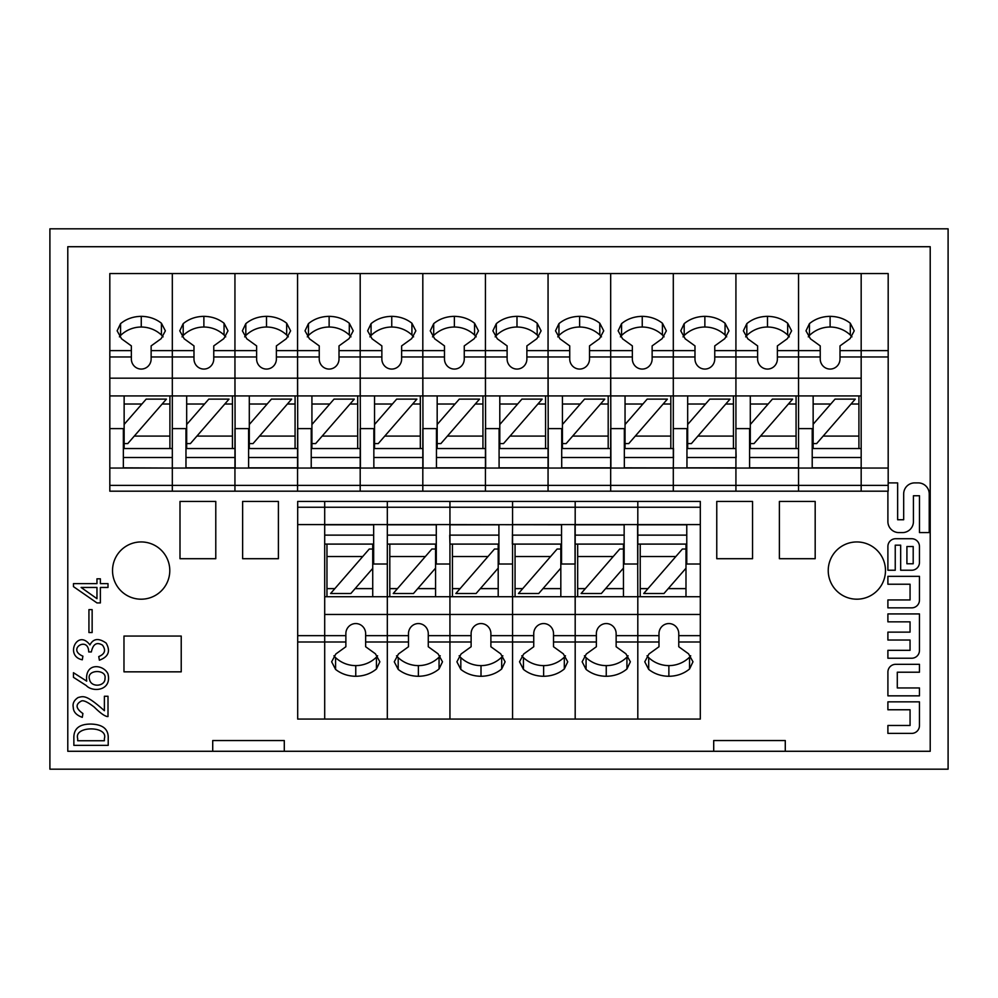 <?xml version="1.0" encoding="UTF-8"?>
<svg xmlns="http://www.w3.org/2000/svg" width="998" height="998" viewBox="0 0 998 998"><rect width="100%" height="100%" fill="white"/><g stroke="black" fill="none" stroke-linecap="round" stroke-linejoin="round"><path stroke-width="1.5" d="M887.896 491.191L887.896 521.58A11.028 11.028 0 0 0 898.911 532.595L902.404 532.595A11.028 11.028 0 0 0 913.432 521.58L913.432 495.744L919.482 495.744L919.482 532.583L929.225 532.583L929.225 493.923A11.028 11.028 0 0 0 918.197 482.895L914.704 482.895A11.028 11.028 0 0 0 903.677 493.923L903.677 519.746L897.639 519.746L897.639 482.907L888.183 482.907M895.668 664.319L919.457 664.319L919.457 672.215L897.289 672.215L897.289 687.946L919.457 687.946L919.457 695.843L887.908 695.843L887.908 672.078A7.759 7.759 0 0 1 895.668 664.319M88.934 632.545L88.934 609.641L92.14 609.641L92.14 632.545L88.934 632.545M73.465 677.33L73.465 672.714L86.714 681.147C84.593 662.173 103.318 664.231 107.934 673.775C112.2 690.828 92.602 692.6 86.315 685.576L73.465 677.33M73.864 745.356L73.864 738.532C73.465 728.765 79.216 723.937 91.142 724.074C102.994 724.473 108.682 729.289 108.208 738.532L108.208 745.356L73.864 745.356M887.896 584.229L887.896 576.333L919.457 576.333L919.457 600.085A7.759 7.759 0 0 1 911.685 607.857L887.896 607.857L887.896 599.948L910.064 599.948L910.064 584.229L887.896 584.229M169.785 570.569A28.63 28.63 0 0 0 126.833 545.781A28.63 28.63 0 0 0 126.833 595.357A28.63 28.63 0 0 0 169.785 570.569M885.476 570.569A28.63 28.63 0 0 0 842.537 545.781A28.63 28.63 0 0 0 842.537 595.357A28.63 28.63 0 0 0 885.476 570.569M911.685 538.72L895.668 538.72A7.759 7.759 0 0 0 887.896 546.48L887.896 570.232L895.243 570.232L895.243 545.17L900.67 545.17L900.67 570.232L911.685 570.232A7.759 7.759 0 0 0 919.457 562.473L919.457 546.48A7.759 7.759 0 0 0 911.685 538.72M887.896 709.765L887.896 701.856L919.457 701.856L919.457 725.621A7.759 7.759 0 0 1 911.685 733.393L887.896 733.393L887.896 725.484L910.064 725.484L910.064 709.765L887.896 709.765M82.909 713.52L82.298 717.337C76.347 715.204 73.328 711.848 73.266 707.295C72.455 703.44 74.064 700.197 78.081 697.552C83.67 696.055 86.427 694.733 104.391 710.713L104.391 696.255L108.009 696.255L108.009 716.539L107.21 716.539C104.291 715.94 99.975 712.784 94.249 707.095C87.924 702.18 83.682 700.134 81.499 700.97C75.212 704.276 75.673 708.455 82.909 713.52M98.765 656.572C104.902 654.039 106.137 650.222 102.482 645.132C96.744 641.751 93.026 644.022 91.342 651.956L88.722 651.956C88.46 635.639 66.367 649.199 82.909 656.173L82.298 659.79C64.371 656.148 77.557 628.378 89.932 644.933C93.338 638.446 98.752 637.847 106.2 643.124C110.703 651.22 108.433 656.909 99.376 660.189L98.765 656.572M108.009 583.63L108.009 587.448L100.374 587.448L100.374 602.917L96.968 602.917L73.465 586.637L73.465 583.63L96.968 583.63L96.968 578.815L100.374 578.815L100.374 583.63L108.009 583.63M887.896 621.841L887.896 613.932L919.457 613.932L919.457 650.471A7.759 7.759 0 0 1 911.685 658.231L887.896 658.231L887.896 650.334L910.051 650.334L910.051 640.03L887.896 640.03L887.896 632.133L910.051 632.133L910.051 621.841L887.896 621.841M96.968 587.448L81.1 587.448L96.968 598.688L96.968 587.448M913.195 563.77L913.195 546.53L906.92 546.53L906.92 563.77L913.195 563.77M77.682 740.741L104.391 740.741L104.391 738.532C108.52 725.683 73.777 725.683 77.682 738.532L77.682 740.741M105.002 678.341C106.923 669.009 85.965 669.246 89.533 679.438C90.968 687.859 105.414 686.587 105.002 678.341M49.9 228.829L49.9 769.171L948.1 769.171L948.1 228.829L49.9 228.829M785.276 751.282L785.276 740.553L713.707 740.553L713.707 751.282L930.211 751.282L930.211 246.718L67.789 246.718L67.789 751.282L713.707 751.282M284.293 751.282L284.293 740.553L212.724 740.553L212.724 751.282M752.554 501.445L752.554 558.705L716.764 558.705L716.764 501.445L752.554 501.445M124.139 443.599L124.139 448.539L172.317 448.539L172.317 378.167L109.817 378.167L109.817 491.191L234.942 491.191L234.942 485.377L234.942 491.191L297.566 491.191L297.566 485.377L297.566 491.191L360.191 491.191L360.191 485.377L360.191 491.191L422.815 491.191L422.815 485.377L422.815 491.191L485.44 491.191L485.44 485.377L485.44 491.191L548.064 491.191L548.064 485.377L548.064 491.191L610.676 491.191L610.676 485.377L610.676 491.191L673.301 491.191L673.301 485.377L673.301 491.191L735.925 491.191L735.925 428.604L749.585 428.604L749.585 467.837L798.55 467.837L798.55 491.191L798.55 485.377L735.925 485.377L735.925 491.191L861.174 491.191L861.174 485.377L861.174 491.191L888.183 491.191L888.183 485.377L798.55 485.377L798.55 468.05L735.925 468.05L735.925 457.508L735.925 467.837L686.961 467.837L686.961 428.604L673.301 428.604L673.301 448.539L673.301 378.167L172.317 378.167L172.317 395.919L169.909 395.919L169.909 436.076L134.293 436.076L166.417 399.125L146.17 399.125L124.139 424.412L124.139 443.599L127.769 443.599L134.293 436.076M141.916 404.015L124.139 404.015L124.139 395.919L169.909 395.919M131.362 359.355L131.362 358.569A10.117 9.893 -90 0 0 141.254 369.073A10.117 9.893 -90 0 0 151.135 358.569L151.135 350.635L172.317 350.635L172.317 273.552L172.317 350.635L193.986 350.635L193.986 345.894L184.218 338.833L179.765 330.837L183.195 323.639C188.946 318.911 195.845 316.478 203.879 316.341C211.651 316.466 218.375 318.761 224.051 323.227L227.993 330.837L223.814 338.646L213.759 345.894L213.759 350.635L234.942 350.635L234.942 273.552L234.942 350.635L256.611 350.635L256.611 345.894L246.83 338.833L242.389 330.837L245.82 323.639C251.571 318.911 258.47 316.478 266.503 316.341C274.275 316.466 280.999 318.761 286.675 323.227L290.605 330.837L286.426 338.646L276.384 345.894L276.384 350.635L297.566 350.635L297.566 273.552L297.566 350.635L319.235 350.635L319.235 345.894L309.455 338.833L305.014 330.837L308.444 323.639C314.195 318.911 321.082 316.478 329.128 316.341C336.9 316.466 343.624 318.761 349.3 323.227L353.23 330.837L349.051 338.646L339.008 345.894L339.008 350.635L360.191 350.635L360.191 273.552L360.191 350.635L381.86 350.635L381.86 345.894L372.079 338.833L367.638 330.837L371.069 323.639C376.82 318.911 383.706 316.478 391.752 316.341C399.524 316.466 406.248 318.761 411.925 323.227L415.854 330.837L411.675 338.646L401.633 345.894L401.633 350.635L422.815 350.635L422.815 273.552L422.815 350.635L444.484 350.635L444.484 345.894L434.704 338.833L430.263 330.837L433.693 323.639C439.444 318.911 446.331 316.478 454.377 316.341C462.149 316.466 468.873 318.761 474.549 323.227L478.479 330.837L474.3 338.646L464.257 345.894L464.257 350.635L485.44 350.635L485.44 273.552L485.44 350.635L507.109 350.635L507.109 345.894L497.328 338.833L492.887 330.837L496.318 323.639C502.069 318.911 508.955 316.478 516.989 316.341C524.761 316.466 531.497 318.761 537.174 323.227L541.103 330.837L536.924 338.646L526.882 345.894L526.882 350.635L548.064 350.635L548.064 273.552L548.064 350.635L569.733 350.635L569.733 345.894L559.953 338.833L555.512 330.837L558.942 323.639C564.693 318.911 571.58 316.478 579.613 316.341C587.385 316.466 594.122 318.761 599.798 323.227L603.728 330.837L599.549 338.646L589.506 345.894L589.506 350.635L610.676 350.635L610.676 273.552L610.676 350.635L632.358 350.635L632.358 345.894L622.577 338.833L618.136 330.837L621.567 323.639C627.318 318.911 634.204 316.478 642.238 316.341C650.01 316.466 656.734 318.761 662.423 323.227L666.352 330.837L662.173 338.646L652.131 345.894L652.131 350.635L673.301 350.635L673.301 273.552L673.301 350.635L694.982 350.635L694.982 345.894L685.202 338.833L680.761 330.837L684.191 323.639C689.93 318.911 696.829 316.478 704.862 316.341C712.634 316.466 719.358 318.761 725.047 323.227L728.977 330.837L724.798 338.646L714.755 345.894L714.755 350.635L735.925 350.635L735.925 273.552L735.925 350.635L757.607 350.635L757.607 345.894L747.826 338.833L743.373 330.837L746.816 323.639C752.554 318.911 759.453 316.478 767.487 316.341C775.259 316.466 781.983 318.761 787.672 323.227L791.601 330.837L787.422 338.646L777.38 345.894L777.38 350.635L820.231 350.635L820.231 345.894L810.451 338.833L805.997 330.837L809.44 323.639C815.179 318.911 822.078 316.478 830.111 316.341C837.883 316.466 844.607 318.761 850.296 323.227L854.226 330.837L850.047 338.646L840.004 345.894L840.004 350.635L861.174 350.635L861.174 273.552L798.55 273.552L798.55 350.635L798.55 273.552L109.817 273.552L109.817 378.167M124.139 404.015L124.139 424.412M169.909 404.015L162.163 404.015M163.086 336.862A12.35 12.076 -0 0 0 161.427 335.016A29.216 28.58 -0 0 0 141.254 327.02A29.216 28.58 180 0 0 120.571 335.49A12.35 12.076 -0 0 0 119.423 336.862M169.909 436.076L169.909 448.539M109.817 428.604L123.353 428.604L123.353 467.837L172.317 468.05L172.317 428.604L185.977 428.604L185.977 467.837L234.942 467.837L234.942 457.508L235.166 467.837L234.942 356.972L256.611 356.972L256.611 350.635M151.135 358.569L151.135 359.355M109.817 350.635L131.362 350.635L131.362 345.894L121.594 338.833L117.14 330.837L120.571 323.639C126.322 318.911 133.221 316.478 141.254 316.341C149.026 316.466 155.75 318.761 161.427 323.227L165.369 330.837L161.189 338.646L151.135 345.894L151.135 350.635M161.427 323.227L161.427 335.016M120.571 323.639L120.571 335.49M131.362 350.635L131.362 358.569M151.135 356.972L172.317 356.972L172.317 350.635L172.317 378.167L172.317 356.972L193.986 356.972L193.986 350.635M562.423 443.599L566.128 443.599L604.776 399.125L584.529 399.125L562.423 424.512L562.423 448.539L610.676 448.539L610.676 428.604L624.336 428.604L624.336 467.837L735.925 468.05L735.925 485.377L673.301 485.377L673.301 468.05L673.301 485.377L610.676 485.377L610.676 468.05L610.676 485.377L548.064 485.377L548.064 468.05L548.064 485.377L485.44 485.377L485.44 468.05L485.44 485.377L422.815 485.377L422.815 468.05L422.815 485.377L360.191 485.377L360.191 468.05L360.191 485.377L297.566 485.377L297.566 468.05L297.566 485.377L234.942 485.377L234.942 468.05L234.942 485.377L172.317 485.377L172.317 491.191L172.317 468.05L109.817 468.05M124.139 395.919L109.817 395.919M123.353 457.508L172.317 457.508M124.139 448.539L123.353 448.539M123.353 436.7L124.139 436.7M123.353 447.291L124.139 447.291M625.047 443.599L628.752 443.599L667.4 399.125L647.153 399.125L625.047 424.512L625.047 448.539L673.538 448.539L673.301 468.05L172.317 468.05L172.317 485.377L109.817 485.377M204.54 404.015L186.676 424.512L186.676 443.599L190.393 443.599L229.041 399.125L208.794 399.125L204.54 404.015L186.676 404.015L186.676 395.919L234.942 395.919L234.942 350.635L234.942 356.972L213.759 356.972L213.759 358.569A10.117 9.893 -90 0 1 203.879 369.073A10.117 9.893 -90 0 1 193.986 358.569L193.986 356.972M186.676 443.599L186.676 448.539L234.942 448.539L234.942 457.508L234.942 428.604L248.602 428.604L248.602 467.837L297.566 467.837L297.566 457.508L297.791 467.837L297.566 356.972L319.235 356.972L319.235 350.635M186.676 395.919L172.317 395.919M186.676 404.015L186.676 424.512M225.71 336.862A12.35 12.076 -0 0 0 224.051 335.016A29.216 28.58 -0 0 0 203.879 327.02A29.216 28.58 180 0 0 183.195 335.49A12.35 12.076 -0 0 0 182.048 336.862M232.447 395.919L232.447 436.076L196.918 436.076M232.447 404.015L224.787 404.015M232.447 436.076L232.447 448.539M224.051 323.227L224.051 335.016M183.195 323.639L183.195 335.49M193.986 358.569L193.986 359.355M213.759 358.569L213.759 359.355M213.759 356.972L213.759 350.635M185.977 457.508L235.166 457.508M186.676 448.539L185.977 448.539M186.676 436.7L185.977 436.7M249.3 443.599L253.018 443.599L291.653 399.125L271.419 399.125L249.3 424.512L249.3 448.539L297.566 448.539L297.566 457.508L297.566 428.604L311.226 428.604L311.226 467.837L360.191 467.837L360.191 457.508L360.415 467.837L360.191 356.972L381.86 356.972L381.86 350.635M276.384 350.635L276.384 358.569A10.117 9.893 -90 0 1 266.503 369.073A10.117 9.893 -90 0 1 256.611 358.569L256.611 356.972M267.165 404.015L249.3 404.015L249.3 395.919L297.566 395.919L297.566 350.635L297.566 356.972L276.384 356.972M249.3 395.919L234.942 395.919M249.3 404.015L249.3 424.512M288.335 336.862A12.35 12.076 -0 0 0 286.675 335.016A29.216 28.58 -0 0 0 266.503 327.02A29.216 28.58 180 0 0 245.82 335.49A12.35 12.076 -0 0 0 244.672 336.862M295.071 395.919L295.071 436.076L259.542 436.076M295.071 404.015L287.412 404.015M295.071 436.076L295.071 448.539M286.675 323.227L286.675 335.016M245.82 323.639L245.82 335.49M256.611 358.569L256.611 359.355M276.384 358.569L276.384 359.355M248.602 457.508L297.791 457.508M249.3 448.539L248.602 448.539M248.602 436.7L249.3 436.7M311.925 443.599L315.63 443.599L354.278 399.125L334.031 399.125L311.925 424.512L311.925 448.539L360.191 448.539L360.191 457.508L360.191 428.604L373.851 428.604L373.851 467.837L422.815 467.837L422.815 457.508L423.04 467.837L422.815 356.972L444.484 356.972L444.484 350.635M339.008 350.635L339.008 358.569A10.117 9.893 -90 0 1 329.128 369.073A10.117 9.893 -90 0 1 319.235 358.569L319.235 356.972M329.777 404.015L311.925 404.015L311.925 395.919L360.191 395.919L360.191 350.635L360.191 356.972L339.008 356.972M311.925 395.919L297.566 395.919M311.925 404.015L311.925 424.512M350.959 336.862A12.35 12.076 -0 0 0 349.3 335.016A29.216 28.58 -0 0 0 329.128 327.02A29.216 28.58 180 0 0 308.444 335.49A12.35 12.076 -0 0 0 307.297 336.862M357.696 395.919L357.696 436.076L322.167 436.076M357.696 404.015L350.036 404.015M357.696 436.076L357.696 448.539M349.3 323.227L349.3 335.016M308.444 323.639L308.444 335.49M319.235 358.569L319.235 359.355M339.008 358.569L339.008 359.355M311.226 457.508L360.415 457.508M311.925 448.539L311.226 448.539M311.226 436.7L311.925 436.7M374.549 443.599L378.254 443.599L416.902 399.125L396.655 399.125L374.549 424.512L374.549 448.539L422.815 448.539L422.815 457.508L422.815 428.604L436.463 428.604L436.463 467.837L485.44 467.837L485.44 457.508L485.664 467.837L485.44 356.972L507.109 356.972L507.109 350.635M401.633 350.635L401.633 358.569A10.117 9.893 -90 0 1 391.752 369.073A10.117 9.893 -90 0 1 381.86 358.569L381.86 356.972M392.401 404.015L374.549 404.015L374.549 395.919L422.815 395.919L422.815 350.635L422.815 356.972L401.633 356.972M374.549 395.919L360.191 395.919M374.549 404.015L374.549 424.512M413.584 336.862A12.35 12.076 -0 0 0 411.925 335.016A29.216 28.58 -0 0 0 391.752 327.02A29.216 28.58 180 0 0 371.069 335.49A12.35 12.076 -0 0 0 369.909 336.862M420.32 395.919L420.32 436.076L384.791 436.076M420.32 404.015L412.661 404.015M420.32 436.076L420.32 448.539M411.925 323.227L411.925 335.016M371.069 323.639L371.069 335.49M381.86 358.569L381.86 359.355M401.633 358.569L401.633 359.355M373.851 457.508L423.04 457.508M374.549 448.539L373.851 448.539M373.851 436.7L374.549 436.7M750.296 443.599L754.001 443.599L792.649 399.125L772.402 399.125L750.296 424.512L750.296 448.539L798.55 448.539L798.55 378.167L735.925 378.167L735.925 356.972L757.607 356.972L757.607 350.635M768.148 404.015L750.296 404.015L750.296 395.919L735.925 395.919L735.925 378.167L673.301 378.167L673.301 356.972L694.982 356.972L694.982 350.635M694.982 356.972L694.982 358.569A10.117 9.893 -90 0 0 704.862 369.073A10.117 9.893 -90 0 0 714.755 358.569L714.755 356.972L735.925 356.972L735.925 350.635L735.925 395.919L733.443 395.919L733.443 436.076L697.914 436.076L730.025 399.125L709.778 399.125L687.672 424.512L687.672 443.599L691.377 443.599L697.914 436.076M686.961 457.508L735.925 457.508L735.925 395.919M687.672 443.599L687.672 448.539L735.925 448.539L736.15 457.508M820.231 350.635L820.231 358.569A10.117 9.893 -90 0 0 830.111 369.073A10.117 9.893 -90 0 0 840.004 358.569L840.004 356.972L861.174 356.972L861.174 350.635L888.183 350.635L888.183 273.552L861.174 273.552L861.174 378.167L798.55 378.167L798.55 356.972L798.55 395.919L796.067 395.919L796.067 436.076L760.526 436.076M777.38 350.635L777.38 358.569A10.117 9.893 -90 0 1 767.487 369.073A10.117 9.893 -90 0 1 757.607 358.569L757.607 356.972M750.296 395.919L796.067 395.919M750.296 404.015L750.296 424.512M789.318 336.862A12.35 12.076 -0 0 0 787.672 335.016A29.216 28.58 -0 0 0 767.487 327.02A29.216 28.58 180 0 0 746.816 335.49A12.35 12.076 -0 0 0 745.656 336.862M796.067 404.015L788.395 404.015M796.067 436.076L796.067 448.539M787.672 323.227L787.672 335.016M746.816 323.639L746.816 335.49M757.607 358.569L757.607 359.355M777.38 358.569L777.38 359.355M777.38 356.972L798.55 356.972L798.55 350.635L798.55 356.972L820.231 356.972M749.585 457.508L798.55 457.508M750.296 448.539L749.585 448.539M749.585 436.7L750.296 436.7M437.174 443.599L440.879 443.599L479.527 399.125L459.28 399.125L437.174 424.512L437.174 448.539L485.44 448.539L485.44 457.508L485.44 428.604L499.087 428.604L499.087 467.837L548.064 467.837L548.064 457.508L548.289 467.837L548.064 356.972L569.733 356.972L569.733 350.635M464.257 350.635L464.257 358.569A10.117 9.893 -90 0 1 454.377 369.073A10.117 9.893 -90 0 1 444.484 358.569L444.484 356.972M455.026 404.015L437.174 404.015L437.174 395.919L485.44 395.919L485.44 350.635L485.44 356.972L464.257 356.972M437.174 395.919L422.815 395.919M437.174 404.015L437.174 424.512M476.208 336.862A12.35 12.076 -0 0 0 474.549 335.016A29.216 28.58 -0 0 0 454.377 327.02A29.216 28.58 180 0 0 433.693 335.49A12.35 12.076 -0 0 0 432.533 336.862M482.945 395.919L482.945 436.076L447.416 436.076M482.945 404.015L475.285 404.015M482.945 436.076L482.945 448.539M474.549 323.227L474.549 335.016M433.693 323.639L433.693 335.49M444.484 358.569L444.484 359.355M464.257 358.569L464.257 359.355M436.463 457.508L485.664 457.508M437.174 448.539L436.463 448.539M436.463 436.7L437.174 436.7M499.798 443.599L503.503 443.599L542.151 399.125L521.904 399.125L499.798 424.512L499.798 448.539L548.064 448.539L548.064 457.508L548.064 428.604L561.712 428.604L561.712 467.837L610.676 467.837L610.676 457.508L610.913 467.837L610.676 356.972L632.358 356.972L632.358 350.635M526.882 350.635L526.882 358.569A10.117 9.893 -90 0 1 516.989 369.073A10.117 9.893 -90 0 1 507.109 358.569L507.109 356.972M517.65 404.015L499.798 404.015L499.798 395.919L548.064 395.919L548.064 350.635L548.064 356.972L526.882 356.972M499.798 395.919L485.44 395.919M499.798 404.015L499.798 424.512M538.833 336.862A12.35 12.076 -0 0 0 537.174 335.016A29.216 28.58 -0 0 0 516.989 327.02A29.216 28.58 180 0 0 496.318 335.49A12.35 12.076 -0 0 0 495.158 336.862M545.569 395.919L545.569 436.076L510.04 436.076M545.569 404.015L537.91 404.015M545.569 436.076L545.569 448.539M537.174 323.227L537.174 335.016M496.318 323.639L496.318 335.49M507.109 358.569L507.109 359.355M526.882 358.569L526.882 359.355M499.087 457.508L548.289 457.508M499.798 448.539L499.087 448.539M499.087 436.7L499.798 436.7M589.506 350.635L589.506 358.569A10.117 9.893 -90 0 1 579.613 369.073A10.117 9.893 -90 0 1 569.733 358.569L569.733 356.972M580.275 404.015L562.423 404.015L562.423 395.919L610.676 395.919L610.676 350.635L610.676 356.972L589.506 356.972M562.423 395.919L548.064 395.919M562.423 404.015L562.423 424.512M601.457 336.862A12.35 12.076 -0 0 0 599.798 335.016A29.216 28.58 -0 0 0 579.613 327.02A29.216 28.58 180 0 0 558.942 335.49A12.35 12.076 -0 0 0 557.782 336.862M608.194 395.919L608.194 436.076L572.665 436.076M608.194 404.015L600.534 404.015M608.194 436.076L608.194 448.539M599.798 323.227L599.798 335.016M558.942 323.639L558.942 335.49M569.733 358.569L569.733 359.355M589.506 358.569L589.506 359.355M561.712 457.508L610.676 457.508L610.676 448.539L610.913 457.508M562.423 448.539L561.712 448.539M561.712 436.7L562.423 436.7M652.131 350.635L652.131 358.569A10.117 9.893 -90 0 1 642.238 369.073A10.117 9.893 -90 0 1 632.358 358.569L632.358 356.972M642.899 404.015L625.047 404.015L625.047 395.919L673.301 395.919L673.301 350.635L673.301 356.972L652.131 356.972M625.047 395.919L610.676 395.919M625.047 404.015L625.047 424.512M664.069 336.862A12.35 12.076 -0 0 0 662.423 335.016A29.216 28.58 -0 0 0 642.238 327.02A29.216 28.58 180 0 0 621.567 335.49A12.35 12.076 -0 0 0 620.407 336.862M670.818 395.919L670.818 436.076L635.289 436.076M670.818 404.015L663.159 404.015M670.818 436.076L670.818 448.539M662.423 323.227L662.423 335.016M621.567 323.639L621.567 335.49M632.358 358.569L632.358 359.355M652.131 358.569L652.131 359.355M624.336 457.508L673.301 457.508L673.301 448.539L673.538 457.508M625.047 448.539L624.336 448.539M624.336 436.7L625.047 436.7M888.183 356.972L888.183 468.05L861.174 468.05L861.174 485.377L861.174 467.837L812.21 467.837L812.21 428.604L798.55 428.604L798.55 468.05L861.174 468.05L861.174 356.972L888.183 356.972L888.183 350.635M888.183 468.05L888.183 485.377M705.524 404.015L687.672 404.015L687.672 395.919L733.443 395.919M687.672 395.919L673.301 395.919M687.672 404.015L687.672 424.512M726.694 336.862A12.35 12.076 -0 0 0 725.047 335.016A29.216 28.58 -0 0 0 704.862 327.02A29.216 28.58 180 0 0 684.191 335.49A12.35 12.076 -0 0 0 683.031 336.862M733.443 404.015L725.783 404.015M733.443 436.076L733.443 448.539M725.047 323.227L725.047 335.016M684.191 323.639L684.191 335.49M694.982 358.569L694.982 359.355M714.755 358.569L714.755 359.355M714.755 356.972L714.755 350.635M687.672 448.539L686.961 448.539M686.961 436.7L687.672 436.7M830.773 404.015L813.145 404.015L813.145 395.919L861.174 395.919L861.174 448.539L813.145 448.539L813.145 443.599L816.626 443.599L855.274 399.125L835.027 399.125L813.145 424.25L813.145 443.599M813.145 395.919L798.55 395.919M813.145 404.015L813.145 424.25M858.916 395.919L858.916 436.076L823.15 436.076M858.916 404.015L851.02 404.015M858.916 436.076L858.916 448.539M840.004 356.972L840.004 350.635M820.231 358.569L820.231 359.355M840.004 358.569L840.004 359.355M850.296 323.227L850.296 335.016A29.216 28.58 -0 0 0 830.111 327.02A29.216 28.58 180 0 0 809.44 335.49A12.35 12.076 -0 0 0 808.28 336.862M851.943 336.862A12.35 12.076 -0 0 0 850.296 335.016M809.44 323.639L809.44 335.49M813.145 448.539L812.21 448.539M812.21 457.508L861.174 457.508M812.21 436.7L813.145 436.7M685.988 549.037L682.37 549.037L643.722 593.511L663.969 593.511L685.988 568.224L685.988 544.097L637.809 544.097L637.809 524.586L637.809 564.02L624.149 564.02L624.149 524.798L575.185 524.798L575.185 535.128L574.96 524.798L575.185 614.469L700.309 614.469L700.309 501.445L637.809 501.445L637.809 507.258L637.809 501.445L575.185 501.445L575.185 507.258L575.185 501.445L512.56 501.445L512.56 507.258L512.56 501.445L449.936 501.445L449.936 564.02L436.288 564.02L436.288 524.798L387.324 524.798L387.324 501.445L387.324 507.258L449.936 507.258L449.936 501.445L324.699 501.445L324.699 507.258L324.699 501.445L297.691 501.445L297.691 507.258L387.324 507.258L387.324 524.586L449.936 524.586L449.936 535.128L449.936 524.798L498.913 524.798L498.913 564.02L512.56 564.02L512.56 544.097L512.56 614.469L575.185 614.469L575.185 635.664L553.516 635.664L553.516 646.741L563.296 653.802L567.737 661.799L564.307 668.984C558.556 673.725 551.669 676.157 543.623 676.282C535.851 676.17 529.127 673.875 523.451 669.409L519.521 661.799L523.701 653.989L533.743 646.741L533.743 642.001L512.56 642.001L512.56 635.664L490.891 635.664L490.891 646.741L500.672 653.802L505.113 661.799L501.682 668.984C495.931 673.725 489.045 676.157 481.011 676.282C473.239 676.17 466.503 673.875 460.827 669.409L456.897 661.799L461.076 653.989L471.118 646.741L471.118 642.001L449.936 642.001L449.936 635.664L428.267 635.664L428.267 646.741L438.047 653.802L442.488 661.799L439.058 668.984C433.307 673.725 426.42 676.157 418.387 676.282C410.615 676.17 403.878 673.875 398.202 669.409L394.272 661.799L398.452 653.989L408.494 646.741L408.494 642.001L387.324 642.001L387.324 614.469L449.936 614.469L449.936 635.664L449.936 614.469L512.56 614.469L512.56 635.664L512.56 596.717L515.055 596.717L515.055 556.547L550.584 556.547L518.473 593.511L538.72 593.511L560.826 568.124L560.826 549.037L557.121 549.037L550.584 556.547M668.223 588.62L685.988 588.62L685.988 596.717L637.809 596.717L637.585 524.798L686.774 524.798L686.774 564.02L700.309 564.02M417.725 588.62L435.577 568.124L435.577 549.037L431.872 549.037L393.224 593.511L413.471 593.511L417.725 588.62L435.577 588.62L435.577 596.717L387.324 596.717L387.324 642.001L365.642 642.001L365.642 646.741L375.423 653.802L379.864 661.799L376.433 668.984C370.682 673.725 363.796 676.157 355.762 676.282C347.99 676.17 341.266 673.875 335.577 669.409L331.648 661.799L335.827 653.989L345.869 646.741L345.869 642.001L324.699 642.001L324.699 719.071L387.324 719.071L387.324 642.001L387.324 719.071L700.309 719.071L700.309 614.469M685.988 588.62L685.988 568.224M640.217 596.717L640.217 556.547L675.833 556.547M640.217 588.62L647.964 588.62M647.041 655.773A12.35 12.076 180 0 0 648.7 657.62A29.216 28.58 180 0 0 668.872 665.616A29.216 28.58 0 0 0 689.556 657.146A12.35 12.076 180 0 0 690.703 655.773M640.217 556.547L640.217 544.097M700.309 642.001L678.765 642.001L678.765 646.741L688.545 653.802L692.986 661.799L689.556 668.984C683.805 673.725 676.918 676.157 668.872 676.282C661.1 676.17 654.376 673.875 648.7 669.409L644.77 661.799L648.95 653.989L658.992 646.741L658.992 634.054A10.117 9.893 90 0 1 668.872 623.563A10.117 9.893 90 0 1 678.765 634.054L678.765 633.281M658.992 634.054L658.992 633.281M648.7 669.409L648.7 657.62M689.556 668.984L689.556 657.146M678.765 642.001L678.765 634.054M658.992 642.001L637.809 642.001L637.809 719.071L637.809 596.717L637.809 635.664L616.14 635.664L616.14 646.741L625.921 653.802L630.362 661.799L626.931 668.984C621.18 673.725 614.294 676.157 606.248 676.282C598.476 676.17 591.752 673.875 586.076 669.409L582.146 661.799L586.325 653.989L596.367 646.741L596.367 642.001L575.185 642.001L575.185 596.717L577.68 596.717L577.68 556.547L613.209 556.547L581.098 593.511L601.345 593.511L623.451 568.124L623.451 549.037L619.746 549.037L613.209 556.547M623.451 549.037L623.451 544.097L575.185 544.097L575.185 564.02L561.537 564.02L561.537 524.798L449.936 524.586L449.936 507.258L512.56 507.258L512.56 524.586L512.56 507.258L575.185 507.258L575.185 524.586L575.185 507.258L637.809 507.258L637.809 524.586L700.309 524.586M685.988 596.717L700.309 596.717M686.774 535.128L637.585 535.128M685.988 544.097L686.774 544.097M686.774 555.936L685.988 555.936M686.774 545.345L685.988 545.345M435.577 549.037L435.577 544.097L387.324 544.097L387.324 614.469L324.699 614.469L324.699 635.664L324.699 507.258L324.699 524.798L373.664 524.798L373.664 564.02L387.324 564.02L387.324 524.586L297.691 524.586L297.691 719.071L324.699 719.071L324.699 635.664L297.691 635.664M480.35 588.62L498.202 568.124L498.202 549.037L494.497 549.037L455.849 593.511L476.096 593.511L480.35 588.62L498.202 588.62L498.202 596.717L449.936 596.717L449.936 614.469L449.936 596.717L435.577 596.717M428.267 642.001L449.936 642.001L449.936 719.071L449.936 635.664L471.118 635.664L471.118 634.054A10.117 9.893 90 0 1 481.011 623.563A10.117 9.893 90 0 1 490.891 634.054L490.891 635.664M498.913 535.128L449.936 535.128L449.936 596.717M498.202 549.037L498.202 544.097L449.936 544.097L449.711 535.128M408.494 642.001L408.494 634.054A10.117 9.893 90 0 1 418.387 623.563A10.117 9.893 90 0 1 428.267 634.054L428.267 635.664M435.577 588.62L435.577 568.124M396.543 655.773A12.35 12.076 180 0 0 398.202 657.62A29.216 28.58 180 0 0 418.387 665.616A29.216 28.58 0 0 0 439.058 657.146A12.35 12.076 180 0 0 440.218 655.773M389.806 596.717L389.806 556.547L425.335 556.547M389.806 588.62L397.466 588.62M389.806 556.547L389.806 544.097M398.202 669.409L398.202 657.62M439.058 668.984L439.058 657.146M428.267 634.054L428.267 633.281M408.494 634.054L408.494 633.281M436.288 535.128L387.324 535.128M435.577 544.097L436.288 544.097M436.288 555.936L435.577 555.936M616.14 642.001L637.809 642.001L637.809 635.664L658.992 635.664M700.309 507.258L637.809 507.258L637.809 524.586L512.56 524.586L512.336 544.097L512.56 535.128L512.56 544.097L560.826 544.097L560.826 549.037M553.516 642.001L575.185 642.001L575.185 719.071L575.185 635.664L596.367 635.664L596.367 634.054A10.117 9.893 90 0 1 606.248 623.563A10.117 9.893 90 0 1 616.14 634.054L616.14 635.664M605.599 588.62L623.451 588.62L623.451 596.717L577.68 596.717M623.451 596.717L637.809 596.717M623.451 588.62L623.451 568.124M584.416 655.773A12.35 12.076 180 0 0 586.076 657.62A29.216 28.58 180 0 0 606.248 665.616A29.216 28.58 0 0 0 626.931 657.146A12.35 12.076 180 0 0 628.091 655.773M577.68 588.62L585.339 588.62M577.68 556.547L577.68 544.097M586.076 669.409L586.076 657.62M626.931 668.984L626.931 657.146M616.14 634.054L616.14 633.281M596.367 634.054L596.367 633.281M596.367 635.664L596.367 642.001M624.149 535.128L575.185 535.128L575.185 544.097L574.96 535.128M623.451 544.097L624.149 544.097M624.149 555.936L623.451 555.936M490.891 642.001L512.56 642.001L512.56 719.071L512.56 635.664L533.743 635.664L533.743 634.054A10.117 9.893 90 0 1 543.623 623.563A10.117 9.893 90 0 1 553.516 634.054L553.516 635.664M542.974 588.62L560.826 588.62L560.826 596.717L515.055 596.717M560.826 596.717L575.185 596.717M560.826 588.62L560.826 568.124M521.792 655.773A12.35 12.076 180 0 0 523.451 657.62A29.216 28.58 180 0 0 543.623 665.616A29.216 28.58 0 0 0 564.307 657.146A12.35 12.076 180 0 0 565.467 655.773M515.055 588.62L522.715 588.62M515.055 556.547L515.055 544.097M523.451 669.409L523.451 657.62M564.307 668.984L564.307 657.146M553.516 634.054L553.516 633.281M533.743 634.054L533.743 633.281M533.743 635.664L533.743 642.001M561.537 535.128L512.336 535.128M560.826 544.097L561.537 544.097M561.537 555.936L560.826 555.936M297.691 524.586L297.691 507.258M498.202 596.717L512.56 596.717M498.202 588.62L498.202 568.124M459.167 655.773A12.35 12.076 180 0 0 460.827 657.62A29.216 28.58 180 0 0 481.011 665.616A29.216 28.58 0 0 0 501.682 657.146A12.35 12.076 180 0 0 502.842 655.773M452.431 596.717L452.431 556.547L487.96 556.547M452.431 588.62L460.09 588.62M452.431 556.547L452.431 544.097M460.827 669.409L460.827 657.62M501.682 668.984L501.682 657.146M490.891 634.054L490.891 633.281M471.118 634.054L471.118 633.281M471.118 635.664L471.118 642.001M498.202 544.097L498.913 544.097M498.913 555.936L498.202 555.936M355.101 588.62L372.728 588.62L372.728 596.717L324.699 596.717L324.699 544.097L372.728 544.097L372.728 549.037L369.248 549.037L330.6 593.511L350.847 593.511L372.728 568.386L372.728 549.037M345.869 642.001L345.869 634.054A10.117 9.893 90 0 1 355.762 623.563A10.117 9.893 90 0 1 365.642 634.054L365.642 642.001M372.728 596.717L387.324 596.717M372.728 588.62L372.728 568.386M326.957 596.717L326.957 556.547L362.711 556.547M326.957 588.62L334.841 588.62M326.957 556.547L326.957 544.097M297.691 642.001L324.699 642.001L324.699 635.664L345.869 635.664M365.642 634.054L365.642 633.281M345.869 634.054L345.869 633.281M335.577 669.409L335.577 657.62A29.216 28.58 180 0 0 355.762 665.616A29.216 28.58 0 0 0 376.433 657.146A12.35 12.076 180 0 0 377.593 655.773M333.931 655.773A12.35 12.076 180 0 0 335.577 657.62M376.433 668.984L376.433 657.146M372.728 544.097L373.664 544.097M373.664 535.128L324.699 535.128M373.664 555.936L372.728 555.936M815.179 501.445L815.179 558.705L779.388 558.705L779.388 501.445L815.179 501.445M278.405 501.445L278.405 558.705L242.626 558.705L242.626 501.445L278.405 501.445M215.78 501.445L215.78 558.705L180.002 558.705L180.002 501.445L215.78 501.445M181.224 671.841L123.977 671.841L123.977 636.05L181.224 636.05L181.224 671.841M141.254 316.341L141.254 327.02M109.817 356.972L131.362 356.972M203.879 316.341L203.879 327.02M266.503 316.341L266.503 327.02M329.128 316.341L329.128 327.02M391.752 316.341L391.752 327.02M767.487 316.341L767.487 327.02M454.377 316.341L454.377 327.02M516.989 316.341L516.989 327.02M579.613 316.341L579.613 327.02M642.238 316.341L642.238 327.02M704.862 316.341L704.862 327.02M830.111 316.341L830.111 327.02M668.872 676.282L668.872 665.616M700.309 635.664L678.765 635.664M408.494 635.664L365.642 635.664M418.387 676.282L418.387 665.616M606.248 676.282L606.248 665.616M543.623 676.282L543.623 665.616M481.011 676.282L481.011 665.616M355.762 676.282L355.762 665.616"/></g></svg>
